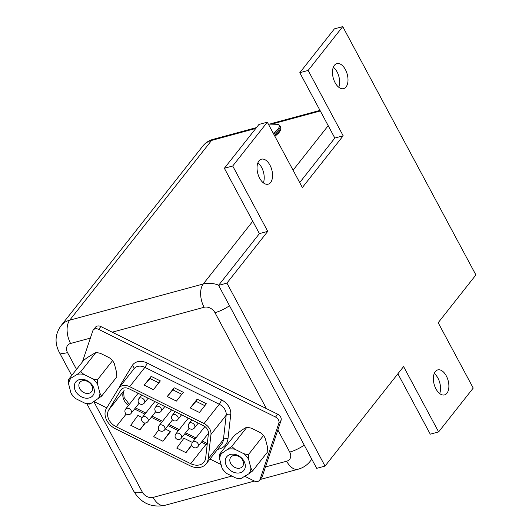 <?xml version="1.0" encoding="UTF-8"?>
<svg xmlns="http://www.w3.org/2000/svg" width="532" height="532" viewBox="0 0 532 532"><rect width="100%" height="100%" fill="white"/><g stroke="black" fill="none" stroke-linecap="round" stroke-linejoin="round"><path stroke-width="0.8" d="M273.8 134.277A15.115 4.801 151.8 0 0 279.992 125.918L277.777 124.308A14.71 4.668 151.8 0 1 273.282 133.313M98.107 398.834A17.077 13.081 -141.7 0 0 99.398 396.247A17.077 13.081 -141.7 0 0 99.963 393.301L97.655 384.476L97.376 379.888L92.894 378.884L83.87 374.415L80.771 371.655L77.253 374.362L68.409 379.668L68.688 384.25L70.989 393.075L72.651 395.908L75.75 398.661L84.774 403.136L89.263 404.14L91.391 403.19L101.619 396.127L99.963 393.301M68.409 379.668L83.63 360.377L87.148 357.67L95.993 352.364L100.481 353.368L109.499 357.843L112.598 360.596L114.26 363.429L116.568 372.254L116.847 376.842L101.619 396.127M92.302 390.288A7.475 5.726 -141.7 0 0 88.432 381.949A7.475 5.726 -141.7 0 0 79.84 382.388A7.475 5.726 -141.7 0 0 79.108 383.752A7.475 5.726 -141.7 0 0 82.979 392.091A7.475 5.726 -141.7 0 0 91.57 391.652A7.475 5.726 -141.7 0 0 92.302 390.288M74.66 383.984A10.946 8.386 38.3 0 1 87.049 380.626A10.946 8.386 38.3 0 1 93.984 393.567A10.946 8.386 38.3 0 1 81.596 396.925A10.946 8.386 38.3 0 1 74.66 383.984M208.192 458.83A15.641 11.983 38.3 0 1 207.726 460.951A15.641 11.983 38.3 0 1 206.197 463.798A15.641 11.983 38.3 0 1 190.024 465.753L115.464 428.792A15.641 11.983 38.3 0 1 106.44 408.39L118.456 388.593A10.427 7.987 38.3 0 1 118.882 387.974A10.427 7.987 38.3 0 1 129.668 386.671L204.049 423.545A10.427 7.987 38.3 0 1 210.965 434.451L208.192 458.83L223.42 439.538L226.193 415.159L210.965 434.451M205.272 459.734A12.861 9.849 38.3 0 1 204.015 462.075A12.861 9.849 38.3 0 1 190.715 463.678L116.156 426.724A12.861 9.849 38.3 0 1 108.741 409.946L120.751 390.149A7.648 5.859 38.3 0 1 121.063 389.697A7.648 5.859 38.3 0 1 128.97 388.739L203.357 425.613A7.648 5.859 38.3 0 1 208.431 433.613L205.658 457.992A12.861 9.849 38.3 0 1 205.272 459.734M219.643 459.083A17.077 13.081 38.3 0 1 220.208 456.13A17.077 13.081 38.3 0 1 221.498 453.543L231.726 446.488L234.825 449.241L243.849 453.716L248.331 454.72L248.61 459.302L250.918 468.127L252.58 470.96L249.062 473.666L240.218 478.966L235.729 477.962L226.712 473.493L223.606 470.734L221.95 467.901L219.643 459.083L219.364 454.494L221.498 453.543M243.257 465.121A7.475 5.726 38.3 0 1 242.525 466.478A7.475 5.726 38.3 0 1 233.934 466.923A7.475 5.726 38.3 0 1 230.063 458.577A7.475 5.726 38.3 0 1 230.795 457.221A7.475 5.726 38.3 0 1 239.393 456.775A7.475 5.726 38.3 0 1 243.257 465.121M225.615 458.81A10.946 8.386 -141.7 0 0 232.55 471.751A10.946 8.386 -141.7 0 0 244.946 468.393A10.946 8.386 -141.7 0 0 238.004 455.459A10.946 8.386 -141.7 0 0 225.615 458.81M244.92 476.353L254.156 480.935A5.214 3.997 -141.7 0 0 259.55 480.283L261.764 477.477A5.214 3.997 -141.7 0 0 262.276 476.526L281.062 420.4A5.214 3.997 -141.7 0 0 277.757 414.235L100.874 326.555A5.214 3.997 -141.7 0 0 95.481 327.207L93.266 330.013A5.214 3.997 -141.7 0 0 92.761 330.957L82.387 361.959M252.58 470.96L267.802 451.668L267.523 447.086L265.222 438.262L263.559 435.429L260.454 432.669L251.437 428.2L246.948 427.196L244.82 428.147L234.585 435.203L219.364 454.494M246.948 427.196L231.726 446.488M263.559 435.429L248.331 454.72M250.918 468.127A17.077 13.081 38.3 0 1 249.062 473.666M243.849 453.716A17.077 13.081 38.3 0 1 248.61 459.302M228.208 449.194A17.077 13.081 38.3 0 1 234.825 449.241M226.712 473.493A17.077 13.081 38.3 0 1 221.95 467.901M242.346 478.015A17.077 13.081 38.3 0 1 235.729 477.962M158.855 429.657L153.748 436.692L162.952 441.254L170.114 431.386L165.306 428.998M170.114 431.386L170.393 431.831L162.952 441.254M192.391 442.424L183.919 438.228L176.757 448.104L185.967 452.666L191.779 444.646M142.224 417.56L137.901 415.412L130.739 425.287L139.943 429.849L144.91 423M185.967 452.666L191.866 445.191M139.943 429.849L145.349 422.993M173.026 389.923L174.15 387.755L183.354 392.317L176.431 401.088L167.228 396.526L173.026 389.923L181.804 394.279M196.035 401.334L197.159 399.16L206.363 403.728L199.447 412.493L190.243 407.931L196.035 401.334L204.82 405.683M150.011 378.518L151.135 376.35L160.345 380.912L153.422 389.677L144.219 385.115L150.011 378.518L158.795 382.874M167.228 396.526L174.15 387.755M190.243 407.931L197.159 399.16M144.219 385.115L151.135 376.35M259.55 480.283A5.214 3.997 -141.7 0 0 260.062 479.332L278.848 423.206A5.214 3.997 -141.7 0 0 275.543 417.041L98.659 329.361A5.214 3.997 -141.7 0 0 93.266 330.013M93.965 401.52L106.759 407.864M209.967 459.023L221.066 464.529M112.598 360.596L97.376 379.888M95.993 352.364L80.771 371.655M70.537 378.711A17.077 13.081 -141.7 0 0 68.688 384.25M70.989 393.075A17.077 13.081 -141.7 0 0 75.75 398.661M84.774 403.136A17.077 13.081 -141.7 0 0 91.391 403.19M97.655 384.476A17.077 13.081 -141.7 0 0 92.894 378.884M83.87 374.415A17.077 13.081 -141.7 0 0 77.253 374.362M277.777 124.308L268.341 124.096M338.778 87.261A12.948 7.235 74.8 0 0 337.049 71.84A12.948 7.235 74.8 0 0 333.351 67.225M345.394 69.579A12.948 7.235 74.8 0 0 336.849 63.614A12.948 7.235 74.8 0 0 335.08 82.646A12.948 7.235 74.8 0 0 343.625 88.611A12.948 7.235 74.8 0 0 345.394 69.579M434.238 373.511A12.948 7.235 -105.2 0 1 437.936 378.126A12.948 7.235 -105.2 0 1 439.671 393.554M435.974 388.932A12.948 7.235 -105.2 0 1 437.743 369.906A12.948 7.235 -105.2 0 1 446.282 375.865A12.948 7.235 -105.2 0 1 444.513 394.897A12.948 7.235 -105.2 0 1 435.974 388.932M263.347 182.835A12.948 7.235 74.8 0 0 261.618 167.414A12.948 7.235 74.8 0 0 257.92 162.799M269.963 165.153A12.948 7.235 74.8 0 0 261.418 159.188A12.948 7.235 74.8 0 0 259.649 178.22A12.948 7.235 74.8 0 0 268.188 184.178A12.948 7.235 74.8 0 0 269.963 165.153M438.621 431.911L473.227 388.074L438.182 322.718L475.901 274.938L342.741 26.6L308.141 70.443L299.795 72.704L334.834 138.054L343.18 135.793L302.356 187.523L267.31 122.174L232.71 166.011L267.749 231.367L259.403 233.628L218.579 285.358L226.918 283.097L325.039 466.079L403.582 366.561L438.621 431.911L430.275 434.172L397.889 373.77M232.71 166.011L224.364 168.272L259.403 233.628M267.31 122.174L258.964 124.435L224.364 168.272M218.579 285.358L316.693 468.34L325.039 466.079M308.141 70.443L343.18 135.793M342.741 26.6L334.395 28.861L299.795 72.704M334.834 138.054L299.696 182.576M267.749 231.367L226.918 283.097M279.992 125.918L280.643 127.128A15.115 4.801 151.8 0 1 274.452 135.494M206.197 463.798L221.418 444.513A15.641 11.983 -141.7 0 0 222.955 441.666A15.641 11.983 -141.7 0 0 223.42 439.538A3.478 2.015 6.5 0 1 227.975 438.834A19.112 14.643 38.3 0 1 217.588 449.367M108.741 409.946L123.963 390.661A6.258 4.003 31.2 0 0 124.142 390.395L123.963 390.661A12.861 9.849 -141.7 0 0 123.231 392.237A12.861 9.849 -141.7 0 0 128.425 405.55M201.442 442.159L205.944 444.393L190.715 463.678M202.326 441.041L207.161 443.442A6.258 1.071 -63.6 0 0 205.944 444.393A12.861 9.849 -141.7 0 0 207.141 444.925M155.224 407.672A3.478 2.66 38.3 0 1 155.563 407.04A3.478 2.66 38.3 0 1 159.56 406.834A3.478 2.66 38.3 0 1 161.362 410.711A3.478 2.66 38.3 0 1 161.023 411.342L164.834 406.514M175.46 434.591A3.478 2.66 38.3 0 1 175.799 433.959A3.478 2.66 38.3 0 1 179.796 433.753A3.478 2.66 38.3 0 1 181.598 437.63A3.478 2.66 38.3 0 1 181.252 438.262L189.226 428.167M188.667 424.25A3.478 2.66 38.3 0 1 189.006 423.618A3.478 2.66 38.3 0 1 193.003 423.412A3.478 2.66 38.3 0 1 194.805 427.289A3.478 2.66 38.3 0 1 194.466 427.921L198.276 423.093M192.178 442.877A3.478 2.66 38.3 0 1 192.524 442.245A3.478 2.66 38.3 0 1 196.521 442.039A3.478 2.66 38.3 0 1 198.316 445.922A3.478 2.66 38.3 0 1 197.977 446.554L208.458 433.274M171.949 415.958A3.478 2.66 38.3 0 1 172.288 415.326A3.478 2.66 38.3 0 1 176.285 415.12A3.478 2.66 38.3 0 1 178.08 419.003A3.478 2.66 38.3 0 1 177.741 419.635L181.552 414.807M158.736 426.298A3.478 2.66 38.3 0 1 159.075 425.667A3.478 2.66 38.3 0 1 163.078 425.46A3.478 2.66 38.3 0 1 164.873 429.344A3.478 2.66 38.3 0 1 164.534 429.976L172.501 419.881M142.017 418.012A3.478 2.66 38.3 0 1 142.357 417.381A3.478 2.66 38.3 0 1 146.353 417.174A3.478 2.66 38.3 0 1 148.149 421.051A3.478 2.66 38.3 0 1 147.81 421.683L155.776 411.588M138.506 399.379A3.478 2.66 38.3 0 1 138.845 398.747A3.478 2.66 38.3 0 1 142.842 398.541A3.478 2.66 38.3 0 1 144.638 402.425A3.478 2.66 38.3 0 1 144.298 403.057L148.109 398.229M125.293 409.72A3.478 2.66 38.3 0 1 125.632 409.088A3.478 2.66 38.3 0 1 129.628 408.882A3.478 2.66 38.3 0 1 131.431 412.766A3.478 2.66 38.3 0 1 131.091 413.397L139.058 403.303M202.812 146.054L60.947 325.803A26.068 19.97 38.3 0 1 69.725 320.164L211.59 140.421A26.068 19.97 -141.7 0 0 202.812 146.054C205.505 142.709 208.976 140.455 213.212 139.298L256.49 127.574M90.367 338.099L70.59 343.459A17.376 9.716 -105.2 0 1 69.725 320.164L203.251 283.995L252.773 221.252M293.065 170.2L328.204 125.678M320.311 110.969L273.475 123.657M255.799 128.445L211.59 140.421A8.692 4.854 -105.2 0 1 213.212 139.298M93.812 401.62L142.283 492.02A8.692 6.657 -141.7 0 0 153.13 497.393L231.886 476.06M70.59 343.459A8.692 6.657 -141.7 0 0 67.531 352.603L76.528 369.381M266.412 408.609L214.961 312.663A8.692 6.657 -141.7 0 0 204.115 307.283L112.219 332.181M265.475 466.963L286.655 461.224A8.692 6.657 -141.7 0 0 289.721 452.08L277.857 429.962M204.115 307.283A17.376 9.716 -105.2 0 1 203.251 283.995A26.068 19.97 38.3 0 1 218.712 285.185M311.679 458.99A26.068 19.97 38.3 0 1 310.143 461.344L311.805 459.236M214.961 312.663A17.376 5.52 -28.2 0 0 229.492 305.714M304.244 445.124A17.376 5.52 151.8 0 1 289.721 452.08M260.155 479.512L298.12 469.231A17.376 9.716 -105.2 0 1 286.655 461.224M254.436 481.061L164.594 505.4A17.376 9.716 -105.2 0 1 153.13 497.393M164.594 505.4C151.314 507.787 141.08 503.139 133.891 491.462A17.376 5.52 -28.2 0 0 142.283 492.02M67.531 352.603A17.376 5.52 151.8 0 1 59.138 352.044L71.707 375.486M126.217 413.976L116.156 426.724M121.436 389.284L120.751 390.149M134.556 409.002L144.91 414.135M151.274 417.294L161.635 422.428M167.999 425.58L178.353 430.714M184.724 433.873L195.078 439.006M119.115 387.675A19.112 14.643 38.3 0 1 120.179 385.401L132.189 365.604A13.905 10.647 38.3 0 1 147.138 363.043L221.525 399.911A13.905 10.647 38.3 0 1 230.748 414.455L227.975 438.834M230.748 414.455A3.478 2.015 6.5 0 0 226.193 415.159A10.427 7.987 -141.7 0 0 219.27 404.254L204.049 423.545M221.525 399.911A3.478 0.592 -63.6 0 1 219.27 404.254L144.89 367.379L129.668 386.671M147.138 363.043A3.478 0.592 -63.6 0 1 144.89 367.379A10.427 7.987 -141.7 0 0 134.111 368.683L118.882 387.974M120.638 385.747A3.478 2.221 31.2 0 0 120.179 385.401M133.865 368.989A3.478 2.221 31.2 0 0 132.189 365.604M262.276 476.526L260.062 479.332M281.062 420.4L278.848 423.206M100.874 326.555L98.659 329.361M277.757 414.235L275.543 417.041M280.643 127.128L280.976 128.857L280.577 130.313L278.741 132.987L274.911 136.345M129.336 404.4L124.076 397.471L123.643 391.479L124.142 390.395M270.702 123.723L319.991 110.37M298.12 469.231C302.981 467.887 306.991 465.261 310.143 461.344M60.947 325.803C55.115 334.116 54.51 342.861 59.138 352.044M86.809 403.655L133.891 491.462M138.114 393.274L125.632 409.088A3.478 3.478 0 0 0 126.709 414.302A3.478 3.478 0 0 0 131.091 413.397M141.745 395.07L138.845 398.747A3.478 3.478 0 0 0 139.916 403.961A3.478 3.478 0 0 0 144.298 403.057M154.839 401.56L142.357 417.381A3.478 3.478 0 0 0 143.434 422.588A3.478 3.478 0 0 0 147.81 421.683M171.557 409.853L159.075 425.667A3.478 3.478 0 0 0 160.152 430.88A3.478 3.478 0 0 0 164.534 429.976M175.188 411.648L172.288 415.326A3.478 3.478 0 0 0 173.359 420.539A3.478 3.478 0 0 0 177.741 419.635M204.9 426.564L192.524 442.245A3.478 3.478 0 0 0 193.595 447.459A3.478 3.478 0 0 0 197.977 446.554M191.912 419.941L189.006 423.618A3.478 3.478 0 0 0 190.084 428.825A3.478 3.478 0 0 0 194.466 427.921M188.281 418.139L175.799 433.959A3.478 3.478 0 0 0 176.877 439.166A3.478 3.478 0 0 0 181.252 438.262M158.463 403.362L155.563 407.04A3.478 3.478 0 0 0 156.641 412.247A3.478 3.478 0 0 0 161.023 411.342M135.434 407.891L145.795 413.025M152.159 416.177L162.513 421.311M168.883 424.463L179.237 429.597M185.602 432.755L195.962 437.889"/></g></svg>
